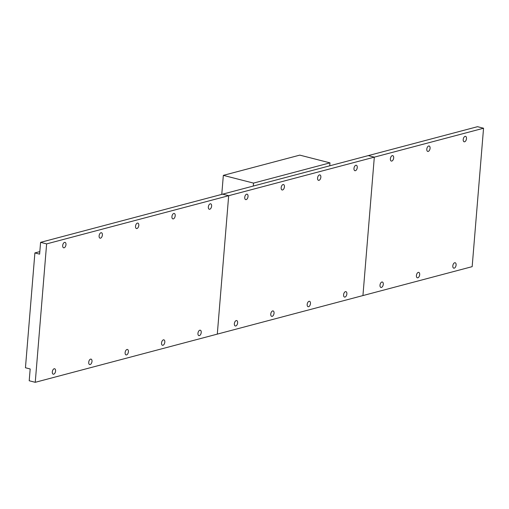 <?xml version="1.0" encoding="UTF-8"?>
<svg xmlns="http://www.w3.org/2000/svg" width="509" height="509" viewBox="0 0 509 509"><rect width="100%" height="100%" fill="white"/><g stroke="black" fill="none" stroke-linecap="round" stroke-linejoin="round"><path stroke-width="0.76" d="M343.588 294.8A2.806 1.546 -75.6 0 1 345.923 291.651A2.806 1.546 -75.6 0 1 346.864 293.935A2.806 1.546 -75.6 0 1 344.536 297.084A2.806 1.546 -75.6 0 1 343.588 294.8M353.978 168.422A2.806 1.546 -75.6 0 1 356.313 165.272A2.806 1.546 -75.6 0 1 357.254 167.556A2.806 1.546 -75.6 0 1 354.926 170.706A2.806 1.546 -75.6 0 1 353.978 168.422M307.181 304.439A2.806 1.546 -75.6 0 1 309.517 301.29A2.806 1.546 -75.6 0 1 310.458 303.574A2.806 1.546 -75.6 0 1 308.123 306.723A2.806 1.546 -75.6 0 1 307.181 304.439M317.571 178.061A2.806 1.546 -75.6 0 1 319.906 174.911A2.806 1.546 -75.6 0 1 320.848 177.196A2.806 1.546 -75.6 0 1 318.513 180.345A2.806 1.546 -75.6 0 1 317.571 178.061M270.769 314.078A2.806 1.546 -75.6 0 1 273.104 310.929A2.806 1.546 -75.6 0 1 274.046 313.213A2.806 1.546 -75.6 0 1 271.711 316.363A2.806 1.546 -75.6 0 1 270.769 314.078M281.159 187.7A2.806 1.546 -75.6 0 1 283.494 184.551A2.806 1.546 -75.6 0 1 284.436 186.828A2.806 1.546 -75.6 0 1 282.101 189.978A2.806 1.546 -75.6 0 1 281.159 187.7M234.356 323.718A2.806 1.546 -75.6 0 1 236.691 320.568A2.806 1.546 -75.6 0 1 237.633 322.846A2.806 1.546 -75.6 0 1 235.304 325.995A2.806 1.546 -75.6 0 1 234.356 323.718M244.746 197.339A2.806 1.546 -75.6 0 1 247.081 194.19A2.806 1.546 -75.6 0 1 248.029 196.468A2.806 1.546 -75.6 0 1 245.694 199.617A2.806 1.546 -75.6 0 1 244.746 197.339M483.55 128.236L472.167 266.652L362.936 295.57L374.319 157.154L362.936 295.57L217.298 334.12L228.675 195.704L222.643 194.158L228.675 195.704L374.319 157.154L368.281 155.608L477.512 126.69L483.55 128.236L374.319 157.154L368.281 155.608L40.586 242.348L39.619 254.144L34.892 252.928L25.45 367.752L30.177 368.968L29.21 380.764L35.248 382.31L46.624 243.894L40.586 242.348M452.819 265.889A2.806 1.546 -75.6 0 1 455.154 262.739A2.806 1.546 -75.6 0 1 456.096 265.017A2.806 1.546 -75.6 0 1 453.761 268.167A2.806 1.546 -75.6 0 1 452.819 265.889M463.209 139.511A2.806 1.546 -75.6 0 1 465.544 136.361A2.806 1.546 -75.6 0 1 466.486 138.639A2.806 1.546 -75.6 0 1 464.157 141.788A2.806 1.546 -75.6 0 1 463.209 139.511M416.413 275.528A2.806 1.546 -75.6 0 1 418.748 272.379A2.806 1.546 -75.6 0 1 419.69 274.656A2.806 1.546 -75.6 0 1 417.355 277.806A2.806 1.546 -75.6 0 1 416.413 275.528M426.803 149.15A2.806 1.546 -75.6 0 1 429.138 146A2.806 1.546 -75.6 0 1 430.08 148.278A2.806 1.546 -75.6 0 1 427.745 151.428A2.806 1.546 -75.6 0 1 426.803 149.15M380 285.161A2.806 1.546 -75.6 0 1 382.335 282.011A2.806 1.546 -75.6 0 1 383.277 284.296A2.806 1.546 -75.6 0 1 380.942 287.445A2.806 1.546 -75.6 0 1 380 285.161M390.39 158.783A2.806 1.546 -75.6 0 1 392.725 155.633A2.806 1.546 -75.6 0 1 393.667 157.917A2.806 1.546 -75.6 0 1 391.332 161.067A2.806 1.546 -75.6 0 1 390.39 158.783M253.52 183.1L329.978 162.861L299.795 155.124L223.336 175.363L253.52 183.1L253.272 186.046M329.978 162.861L329.737 165.807M221.771 194.387L223.336 175.363M52.306 371.907A2.806 1.546 -75.6 0 1 54.641 368.758A2.806 1.546 -75.6 0 1 55.583 371.036A2.806 1.546 -75.6 0 1 53.248 374.185A2.806 1.546 -75.6 0 1 52.306 371.907M62.696 245.529A2.806 1.546 -75.6 0 1 65.031 242.379A2.806 1.546 -75.6 0 1 65.973 244.657A2.806 1.546 -75.6 0 1 63.638 247.807A2.806 1.546 -75.6 0 1 62.696 245.529M88.719 362.268A2.806 1.546 -75.6 0 1 91.054 359.119A2.806 1.546 -75.6 0 1 91.995 361.403A2.806 1.546 -75.6 0 1 89.66 364.552A2.806 1.546 -75.6 0 1 88.719 362.268M99.109 235.89A2.806 1.546 -75.6 0 1 101.444 232.74A2.806 1.546 -75.6 0 1 102.385 235.024A2.806 1.546 -75.6 0 1 100.05 238.174A2.806 1.546 -75.6 0 1 99.109 235.89M125.125 352.629A2.806 1.546 -75.6 0 1 127.46 349.479A2.806 1.546 -75.6 0 1 128.408 351.764A2.806 1.546 -75.6 0 1 126.073 354.913A2.806 1.546 -75.6 0 1 125.125 352.629M135.521 226.251A2.806 1.546 -75.6 0 1 137.85 223.101A2.806 1.546 -75.6 0 1 138.798 225.385A2.806 1.546 -75.6 0 1 136.463 228.535A2.806 1.546 -75.6 0 1 135.521 226.251M161.538 342.99A2.806 1.546 -75.6 0 1 163.873 339.84A2.806 1.546 -75.6 0 1 164.814 342.124A2.806 1.546 -75.6 0 1 162.479 345.274A2.806 1.546 -75.6 0 1 161.538 342.99M171.927 216.611A2.806 1.546 -75.6 0 1 174.263 213.462A2.806 1.546 -75.6 0 1 175.204 215.746A2.806 1.546 -75.6 0 1 172.869 218.895A2.806 1.546 -75.6 0 1 171.927 216.611M197.95 333.357A2.806 1.546 -75.6 0 1 200.285 330.207A2.806 1.546 -75.6 0 1 201.227 332.485A2.806 1.546 -75.6 0 1 198.892 335.635A2.806 1.546 -75.6 0 1 197.95 333.357M208.34 206.972A2.806 1.546 -75.6 0 1 210.675 203.823A2.806 1.546 -75.6 0 1 211.617 206.107A2.806 1.546 -75.6 0 1 209.282 209.256A2.806 1.546 -75.6 0 1 208.34 206.972M39.829 251.624L34.892 252.928M35.248 382.31L217.298 334.12L228.675 195.704L46.624 243.894"/></g></svg>
